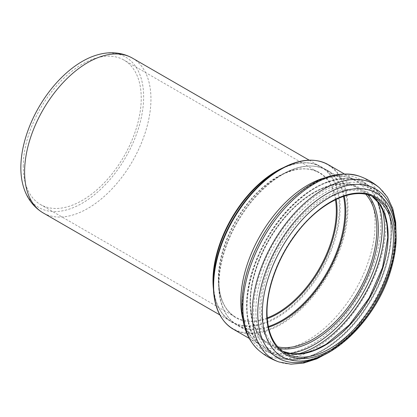 <?xml version="1.0" encoding="UTF-8"?>
<svg xmlns="http://www.w3.org/2000/svg" width="417" height="417" viewBox="0 0 417 417"><rect width="100%" height="100%" fill="white"/><g stroke="black" fill="none" stroke-linecap="round" stroke-linejoin="round"><path stroke-width="0.31" stroke-dasharray="2.08 1.56" d="M23.258 166.373A83.426 48.163 -60 0 1 59.673 82.415A83.426 48.163 -60 0 1 123.958 60.064A83.426 48.163 -60 0 1 123.958 156.396A83.426 48.163 -60 0 1 40.532 204.565A83.426 48.163 -60 0 1 23.258 166.373M336.144 199.347A83.754 48.356 120 0 0 277.889 176.886A83.754 48.356 120 0 0 218.664 279.458L218.664 283.982A89.295 51.557 -60 0 1 281.809 174.619A89.295 51.557 -60 0 1 343.493 196.355M97.599 54.809A86.83 50.129 -60 0 1 143.427 102.957A86.83 50.129 -60 0 1 87.414 199.972A86.83 50.129 -60 0 1 22.799 184.361M267.193 317.9A83.426 48.163 -60 0 1 235.615 317.191A83.426 48.163 -60 0 1 218.341 279.004A83.426 48.163 -60 0 1 254.756 195.047A83.426 48.163 -60 0 1 319.041 172.695A83.426 48.163 -60 0 1 335.44 199.686M40.532 204.565L235.615 317.191C224.596 310.524 218.946 297.941 218.664 279.458A83.754 48.356 120 0 0 267.25 318.682M268.334 326.542A89.295 51.557 -60 0 1 218.664 283.982C218.883 304.003 225.18 317.827 237.554 325.469A89.624 51.744 -60 0 1 218.993 284.441A89.624 51.744 -60 0 1 258.113 194.249A89.624 51.744 -60 0 1 327.178 170.235A89.624 51.744 -60 0 1 344.202 196.12M309.169 160.159L320.824 166.894C308.716 160.237 294.011 161.728 276.711 171.371A89.671 51.771 -60 0 1 340.121 207.979A89.671 51.771 -60 0 1 276.711 317.806A89.671 51.771 -60 0 1 213.306 281.194C213.603 300.996 219.665 314.481 231.482 321.643A89.342 51.583 120 0 0 320.824 270.06A89.342 51.583 120 0 0 320.824 166.894A89.342 51.583 120 0 0 283.174 167.717M213.368 288.621A89.342 51.583 120 0 0 231.482 321.643L219.827 314.908M132.444 58.13A89.342 51.583 -60 0 1 132.444 161.296A89.342 51.583 -60 0 1 43.102 212.878M280.234 169.338A94.659 54.648 -60 0 1 347.168 207.979A94.659 54.648 -60 0 1 280.24 323.91A94.659 54.648 -60 0 1 213.306 285.264M387.184 203.366A94.393 54.497 -60 0 1 376.254 302.059A94.393 54.497 -60 0 1 296.252 360.872C318.974 363.431 353.48 339.318 374.101 303.847C396.619 267.396 401.441 222.542 387.184 203.366M395.566 227.338A97.604 56.352 -60 0 1 321.199 356.144M379.564 187.937A101.112 58.38 -60 0 1 374.263 300.907A101.112 58.38 -60 0 1 279.077 361.987M359.011 176.068A101.112 58.38 -60 0 1 364.943 295.528A101.112 58.38 -60 0 1 258.524 350.118M242.11 304.691A98.084 56.629 -60 0 1 346.141 175.276A98.084 56.629 -60 0 1 346.141 313.985A98.084 56.629 -60 0 1 242.11 304.691M324.879 177.778A94.982 54.841 -60 0 1 355.42 180.352A94.982 54.841 -60 0 1 355.42 290.029A94.982 54.841 -60 0 1 260.437 344.869A94.982 54.841 -60 0 1 242.939 319.703M328.288 164.689A94.982 54.841 -60 0 1 328.288 274.365A94.982 54.841 -60 0 1 233.306 329.206M268.485 327.267A89.624 51.744 -60 0 1 237.554 325.469L268.663 343.431A89.624 51.744 -60 0 1 250.101 302.403A89.624 51.744 -60 0 1 289.226 212.206A89.624 51.744 -60 0 1 358.286 188.197A89.624 51.744 -60 0 1 365.845 194.369M277.79 346.887A89.624 51.744 -60 0 1 268.663 343.431C256.809 336.248 250.726 322.722 250.429 302.857C250.226 277.592 262.543 245.472 281.637 221.662C305.729 190.59 339.25 176.318 358.286 188.197L327.178 170.235C314.371 163.339 299.25 164.798 281.809 174.619L277.889 176.886C294.037 167.884 307.756 166.487 319.041 172.695L123.958 60.064M279.307 348.482A90.64 52.334 -60 0 1 250.169 303.274A90.64 52.334 -60 0 1 296.028 205.842A90.64 52.334 -60 0 1 367.987 194.885M289.497 353.439A95.634 55.216 -60 0 1 246.947 305.489A95.634 55.216 -60 0 1 301.804 197.137A95.634 55.216 -60 0 1 377.369 201.234M298.134 353.981A97.161 56.097 -60 0 1 267.172 351.27A97.161 56.097 -60 0 1 247.046 306.792A97.161 56.097 -60 0 1 289.461 209.011A97.161 56.097 -60 0 1 364.333 182.985A97.161 56.097 -60 0 1 382.154 208.443M253.635 310.597A97.161 56.097 -60 0 1 296.049 212.816A97.161 56.097 -60 0 1 370.921 186.785A97.161 56.097 -60 0 1 370.921 298.979A97.161 56.097 -60 0 1 273.761 355.076A97.161 56.097 -60 0 1 253.635 310.597M255.85 310.675A95.691 55.247 -60 0 1 357.348 184.413A95.691 55.247 -60 0 1 357.348 319.74A95.691 55.247 -60 0 1 255.85 310.675M259.89 308.851A90.604 52.313 -60 0 1 355.988 189.302A90.604 52.313 -60 0 1 355.988 317.436A90.604 52.313 -60 0 1 259.89 308.851M282.679 351.338A89.624 51.744 -60 0 1 279.927 349.931A89.624 51.744 -60 0 1 261.365 308.903A89.624 51.744 -60 0 1 300.49 218.711A89.624 51.744 -60 0 1 369.551 194.703A89.624 51.744 -60 0 1 372.146 196.381M282.663 351.328L279.927 349.931L285.244 353.001A89.624 51.744 -60 0 1 266.682 311.973A89.624 51.744 -60 0 1 305.802 221.781A89.624 51.744 -60 0 1 374.862 197.767L369.551 194.703L372.126 196.376M396.15 237.252L393.132 258.321L387.502 276.872L379.314 295.21L356.676 328.377L330.076 351.693M249.178 338.369L260.437 344.869C248.907 338.182 242.897 324.452 242.397 303.665C241.824 269.69 263.93 223.449 293.115 198.2C316.081 177.496 341.106 171.476 355.42 180.352L344.161 173.853M246.556 306.109C246.108 272.02 267.234 227.395 295.835 201.849C319.292 180.186 346.491 172.372 364.333 182.985L370.921 186.785C400.049 202.037 397.432 261.37 367.038 306.672C341.179 347.622 298.504 370.405 273.761 355.076L267.172 351.27C253.645 342.894 246.775 327.84 246.556 306.109"/><path stroke-width="0.63" d="M213.306 281.194L213.306 285.264A94.659 54.648 -60 0 1 280.234 169.338L276.711 171.371A89.671 51.771 -60 0 0 213.306 281.194M20.85 167.759A86.83 50.129 -60 0 1 97.599 54.809C107.607 51.88 120.414 51.395 132.444 58.13A89.342 51.583 -60 0 0 63.598 82.066A89.342 51.583 -60 0 0 24.598 171.981A89.342 51.583 -60 0 0 43.102 212.878C31.249 205.826 25.27 194.494 22.799 184.361A86.83 50.129 -60 0 1 20.85 167.759M335.44 199.686A83.426 48.163 -60 0 1 267.193 317.9M267.25 318.682A83.754 48.356 120 0 0 336.144 199.347M343.493 196.355A89.295 51.557 -60 0 1 268.334 326.542M283.174 167.717A89.342 51.583 120 0 0 212.978 280.74A89.342 51.583 120 0 0 213.368 288.621M266.682 312.886A90.739 52.391 -60 0 1 362.926 193.154A90.739 52.391 -60 0 1 362.926 321.481A90.739 52.391 -60 0 1 266.682 312.886M262.314 313.344A94.393 54.497 -60 0 1 312.098 210.059A94.393 54.497 -60 0 1 387.184 203.366C398.146 221.088 399.048 244.409 389.9 273.328C374.919 321.226 329.904 364.484 296.252 360.872A94.393 54.497 -60 0 1 262.314 313.344M321.199 356.144A97.604 56.352 -60 0 1 257.758 313.339A97.604 56.352 -60 0 1 323.983 195.474A97.604 56.352 -60 0 1 395.566 227.338M330.076 351.693L316.811 358.834L303.628 363.066L290.904 364.177L279.077 361.987A101.112 58.38 -60 0 1 252.207 313A101.112 58.38 -60 0 1 300.063 207.452A101.112 58.38 -60 0 1 379.564 187.937L387.377 197.085L392.778 208.662L395.702 222.193L396.15 237.252M242.887 307.616A101.112 58.38 -60 0 1 283.388 209.834A101.112 58.38 -60 0 1 359.011 176.068C337.421 170.027 314.767 177.908 291.05 199.722C280.417 209.746 271.102 221.505 263.117 235.011C249.246 258.983 242.141 282.554 241.818 305.718C241.839 325.13 247.406 339.933 258.524 350.118A101.112 58.38 -60 0 1 242.887 307.616M242.939 319.703A94.982 54.841 -60 0 1 240.765 301.387A94.982 54.841 -60 0 1 324.879 177.778M249.178 338.369L233.306 329.206A94.982 54.841 -60 0 1 213.634 285.723A94.982 54.841 -60 0 1 255.095 190.136A94.982 54.841 -60 0 1 328.288 164.689C314.736 157.381 298.718 158.934 280.234 169.338M344.202 196.12A89.624 51.744 -60 0 1 268.485 327.267M365.845 194.369A89.624 51.744 -60 0 1 358.286 291.686A89.624 51.744 -60 0 1 277.79 346.887M367.987 194.885A90.64 52.334 -60 0 1 359.584 292.432A90.64 52.334 -60 0 1 279.307 348.482M377.369 201.234A95.634 55.216 -60 0 1 362.389 294.053A95.634 55.216 -60 0 1 289.497 353.439M382.154 208.443A97.161 56.097 -60 0 1 298.134 353.981M372.146 196.381A89.624 51.744 -60 0 1 369.551 298.186A89.624 51.744 -60 0 1 282.679 351.338M374.862 197.767A89.624 51.744 -60 0 1 374.862 301.256A89.624 51.744 -60 0 1 285.244 353.001C273.385 345.818 267.307 332.292 267.005 312.427C266.844 288.538 277.774 258.509 295.184 235.188C319.406 201.614 355.018 185.284 374.862 197.767M309.169 160.159L132.444 58.13M219.827 314.908L43.102 212.878M379.564 187.937C373.476 182.667 366.621 178.711 359.011 176.068M279.077 361.987C271.467 359.35 264.618 355.393 258.524 350.118M344.161 173.853L328.288 164.689M233.306 329.206C220.202 321.121 213.535 306.474 213.306 285.264M372.126 196.376L379.027 203.319L384.052 212.727L387.007 224.289L387.753 237.591L382.556 267.427L369.144 297.952L349.41 324.833L326.172 344.254L314.277 350.254L302.789 353.475L292.129 353.83L282.663 351.328"/></g></svg>
